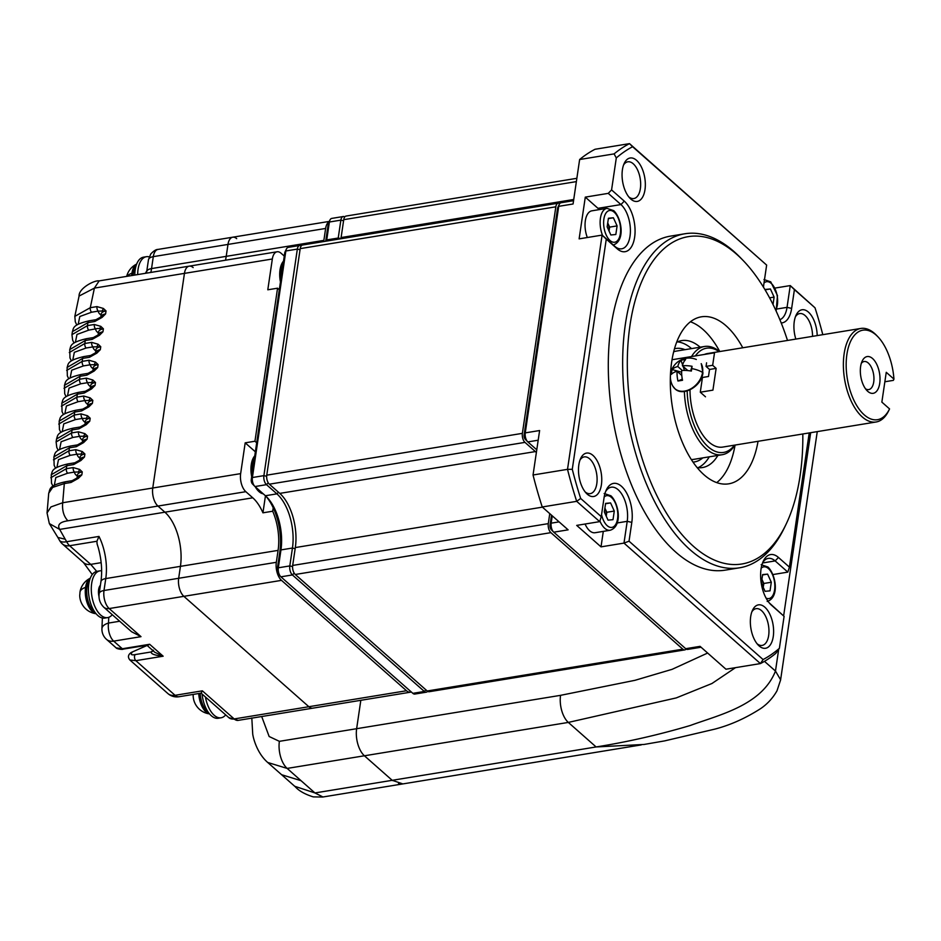 <?xml version="1.0" encoding="UTF-8"?>
<svg xmlns="http://www.w3.org/2000/svg" width="941" height="941" viewBox="0 0 941 941"><rect width="100%" height="100%" fill="white"/><g stroke="black" fill="none" stroke-linecap="round" stroke-linejoin="round"><path stroke-width="1.41" d="M672.027 359.744L714.513 352.793L712.666 365.308L716.136 368.378L712.925 390.139L700.292 392.209L705.491 396.808M700.292 392.209L702.457 377.482L708.491 376.494L709.526 369.46L706.056 366.39L706.585 362.814M716.136 368.378L709.526 369.46M712.666 365.308L706.056 366.39M670.874 368.66L672.38 368.413M681.637 372.224L672.18 369.554A18.785 16.091 40.4 0 0 671.639 371.883A18.785 16.091 40.4 0 0 671.474 374.318A18.597 8.469 8.4 0 1 677.085 371.272L681.778 375.412M672.18 369.554A18.597 8.469 8.4 0 1 677.791 366.508A18.597 9.492 -99.3 0 1 681.002 360.356A18.785 15.279 46.8 0 1 685.589 359.603A18.597 9.492 80.7 0 0 682.39 365.755L687.859 370.589M682.307 379.152L677.955 381.011A18.785 2 167.1 0 0 682.543 380.258A18.597 9.492 -99.3 0 1 681.684 370.519A18.597 8.469 8.4 0 1 691.364 371.072A18.785 1.188 -79.7 0 0 691.741 368.59A18.785 1.188 100.3 0 0 692.07 366.296A18.597 8.469 -171.6 0 0 682.39 365.755M701.174 363.697A18.314 13.35 131.4 0 1 702.598 372.177L702.562 372.401A18.314 13.35 131.4 0 1 689.306 389.621A18.314 13.35 131.4 0 1 672.815 386.092A18.785 18.785 0 0 1 670.592 374.106A18.785 8.563 -171.6 0 1 671.639 371.883M677.955 381.011A18.597 9.492 -99.3 0 1 677.085 371.272M677.791 366.508L682.296 370.483M681.002 360.356L682.601 364.967M683.095 366.378L684.507 370.425M692.07 366.296L690.623 370.942M126.988 275.266A18.785 16.679 17.3 0 0 126.964 275.36A18.785 16.679 17.3 0 0 126.682 276.383M126.964 275.36A18.785 18.785 0 0 1 136.668 264.068A18.314 9.351 80.7 0 0 131.975 273.019L131.94 273.243A18.314 9.351 80.7 0 0 131.705 275.56M136.104 265.691A18.279 9.328 80.7 0 0 133.363 273.031A18.279 9.328 80.7 0 0 133.128 275.325M137.668 274.584A23.69 12.104 -99.3 0 1 138.056 269.349A23.69 12.104 -99.3 0 1 146.384 256.705A23.69 12.104 -99.3 0 1 149.207 256.869M146.796 271.09A10.151 5.187 80.7 0 0 145.537 273.302M146.384 256.705L143.514 257.175A23.69 12.104 80.7 0 0 135.186 269.82A23.69 12.104 80.7 0 0 134.798 275.054M209.525 713.901A18.785 18.785 0 0 1 193.164 695.575A18.597 8.469 8.4 0 1 193.328 694.399M198.739 693.517A18.314 9.351 80.7 0 0 209.514 713.878M207.773 711.502L207.42 711.725A18.279 9.328 80.7 0 1 200.174 693.282M225.687 714.878A23.69 12.104 -99.3 0 1 221.088 717.783A23.69 12.104 -99.3 0 1 205.432 696.987M202.08 694.023A23.69 12.104 80.7 0 0 218.218 718.254L221.088 717.783M80.608 589.407A18.785 16.679 17.3 0 0 80.573 589.501A18.785 16.679 17.3 0 0 80.056 591.76A18.785 8.563 8.4 0 1 85.56 587.384A18.314 9.351 80.7 0 0 96.064 613.708M90.265 578.233A18.314 9.351 80.7 0 0 85.596 587.16L85.56 587.384A1.353 0.612 -171.6 0 1 85.796 587.325A1.353 0.612 -171.6 0 1 86.948 587.407M96.088 613.732A18.785 18.785 0 0 1 79.726 595.394A18.597 8.469 8.4 0 1 79.903 594.171A18.785 16.679 -162.7 0 1 80.056 591.76M94.323 611.332L93.982 611.544A18.279 9.328 80.7 0 1 86.984 587.172A18.279 9.328 80.7 0 1 89.713 579.832M112.25 614.696A23.69 12.104 -99.3 0 1 107.65 617.614A23.69 12.104 -99.3 0 1 95.229 607.274A23.69 12.104 -99.3 0 1 91.665 583.491A23.69 12.104 -99.3 0 1 99.993 570.846A23.69 12.104 -99.3 0 1 101.64 570.799M100.405 585.231A10.151 5.187 80.7 0 0 98.617 589.631A10.151 5.187 80.7 0 0 99.017 596.594M99.993 570.846L97.123 571.316A23.69 12.104 80.7 0 0 88.795 583.961A23.69 12.104 80.7 0 0 92.359 607.745A23.69 12.104 80.7 0 0 104.78 618.084L107.65 617.614M94.323 324.492L87.478 325.61A3.388 1.729 80.7 0 0 88.772 330.126L97.829 328.444L103.392 328.821L100.769 326.339L94.323 324.492A3.388 1.729 80.7 0 0 95.617 328.997A13.539 6.164 -171.6 0 0 97.558 332.314L98.393 333.055M98.558 331.938L98.123 334.914A10.151 4.623 8.4 0 1 102.957 331.797L98.899 334.349L99.44 335.29L102.957 331.797L103.392 328.821A10.151 4.623 -171.6 0 0 98.829 331.173A10.151 4.623 -171.6 0 0 98.558 331.938L98.582 331.832M98.123 334.914L98.899 334.349M98.252 334.878L93.312 337.584A3.388 1.729 80.7 0 0 92.124 339.395L99.44 335.29M84.913 433.648L78.479 431.801A3.388 1.729 80.7 0 0 79.773 436.306L87.548 436.13L84.913 433.648L83.937 435.695M82.267 442.223A10.151 4.623 8.4 0 1 87.113 439.118L87.548 436.13A10.151 4.623 -171.6 0 0 82.973 438.482A10.151 4.623 -171.6 0 0 82.714 439.247L82.408 442.188L77.468 444.893A3.388 1.729 80.7 0 0 76.28 446.704L83.596 442.599L87.113 439.118L83.055 441.658L83.596 442.599M82.279 451.539L75.845 449.68A3.388 1.729 80.7 0 0 77.138 454.197L84.913 454.021L82.279 451.539L81.291 453.586M79.632 460.114A10.151 4.623 8.4 0 1 84.467 456.997L84.913 454.021A10.151 4.623 -171.6 0 0 80.338 456.361A10.151 4.623 -171.6 0 0 80.067 457.138L79.773 460.067L74.833 462.784A3.388 1.729 80.7 0 0 73.633 464.583L80.961 460.478L84.467 456.997L80.408 459.549L80.961 460.478M79.632 469.418L73.198 467.571A3.388 1.729 80.7 0 0 74.492 472.076L82.267 471.9L79.632 469.418L78.656 471.465M76.986 477.993A10.151 4.623 8.4 0 1 81.832 474.887L82.267 471.9A10.151 4.623 -171.6 0 0 77.691 474.252A10.151 4.623 -171.6 0 0 77.433 475.017L77.127 477.957L72.186 480.663A3.388 1.729 80.7 0 0 70.998 482.474L78.315 478.369L81.832 474.887L77.774 477.428L78.315 478.369M256.693 442.776L254.952 441.235L277.56 288.193L267.797 289.793L272.337 258.998A13.539 6.916 -99.3 0 1 277.101 251.776L189.212 266.15A13.539 6.916 80.7 0 0 184.448 273.384L152.76 488.003A13.539 6.916 80.7 0 0 157.947 506.058L164.887 512.186A40.616 20.737 -99.3 0 1 180.437 566.353L178.672 578.28A13.539 6.916 80.7 0 0 183.86 596.335L308.86 706.726A13.539 6.916 80.7 0 0 312.812 708.161A13.539 6.916 -99.3 0 1 308.86 706.726L183.86 596.335A13.539 6.916 -99.3 0 1 178.672 578.28L180.437 566.353A40.616 20.737 80.7 0 0 164.887 512.186L157.947 506.058A13.539 6.916 -99.3 0 1 152.76 488.003L184.448 273.384A13.539 6.916 -99.3 0 1 189.212 266.15A13.539 6.916 -99.3 0 1 193.152 267.597M103.404 308.46L96.97 306.601A3.388 1.729 80.7 0 0 98.264 311.118L106.039 310.942L103.404 308.46L102.428 310.506M100.758 317.035A10.151 4.623 8.4 0 1 105.592 313.918L106.039 310.942A10.151 4.623 -171.6 0 0 101.463 313.282A10.151 4.623 -171.6 0 0 101.205 314.047L100.899 316.988L95.958 319.705A3.388 1.729 80.7 0 0 94.77 321.504L102.087 317.399L105.592 313.918L101.546 316.458L102.087 317.399M98.123 344.23L91.689 342.371A3.388 1.729 80.7 0 0 92.983 346.888L100.758 346.711L98.123 344.23L97.135 346.276M95.476 352.804A10.151 4.623 8.4 0 1 100.311 349.687L100.758 346.711A10.151 4.623 -171.6 0 0 96.182 349.052A10.151 4.623 -171.6 0 0 95.911 349.817L95.617 352.757L90.677 355.475A3.388 1.729 80.7 0 0 89.489 357.274L96.805 353.169L100.311 349.687L96.264 352.24L96.805 353.169M95.488 362.109L89.042 360.262A3.388 1.729 80.7 0 0 90.336 364.767L98.111 364.59L95.488 362.109L94.5 364.155M92.841 370.683A10.151 4.623 8.4 0 1 97.676 367.566L98.111 364.59A10.151 4.623 -171.6 0 0 93.547 366.943A10.151 4.623 -171.6 0 0 93.277 367.708L92.983 370.648L88.031 373.354A3.388 1.729 80.7 0 0 86.843 375.165L94.159 371.06L97.676 367.566L93.618 370.119L94.159 371.06M92.841 379.999L86.407 378.141A3.388 1.729 80.7 0 0 87.701 382.658L95.476 382.481L92.841 379.999L91.853 382.046M90.195 388.574A10.151 4.623 8.4 0 1 95.029 385.457L95.476 382.481A10.151 4.623 -171.6 0 0 90.901 384.822A10.151 4.623 -171.6 0 0 90.63 385.587L90.336 388.527L85.396 391.244A3.388 1.729 80.7 0 0 84.208 393.044L91.524 388.939L95.029 385.457L90.983 388.01L91.524 388.939M90.195 397.878L83.761 396.032A3.388 1.729 80.7 0 0 85.055 400.537L92.83 400.36L90.195 397.878L89.219 399.925M87.548 406.453A10.151 4.623 8.4 0 1 92.394 403.348L92.83 400.36A10.151 4.623 -171.6 0 0 88.266 402.713A10.151 4.623 -171.6 0 0 87.995 403.477L87.701 406.418L82.749 409.123A3.388 1.729 80.7 0 0 81.561 410.935L88.877 406.83L92.394 403.348L88.336 405.889L88.877 406.83M87.56 415.769L81.126 413.911A3.388 1.729 80.7 0 0 82.42 418.427L90.195 418.251L87.56 415.769L86.572 417.816M84.913 424.344A10.151 4.623 8.4 0 1 89.748 421.227L90.195 418.251A10.151 4.623 -171.6 0 0 85.619 420.592A10.151 4.623 -171.6 0 0 85.349 421.368L85.055 424.297L80.114 427.014A3.388 1.729 80.7 0 0 78.926 428.814L86.243 424.709L89.748 421.227L85.702 423.779L86.243 424.709M85.055 424.297L85.702 423.779M95.617 352.757L96.264 352.24M92.983 370.648L93.618 370.119M90.336 388.527L90.983 388.01M87.701 406.418L88.336 405.889M82.408 442.188L83.055 441.658M79.773 460.067L80.408 459.549M77.127 477.957L77.774 477.428M411.276 691.953A13.539 6.916 -99.3 0 1 410.452 692.188A13.539 6.916 -99.3 0 1 406.512 690.741L281.512 580.362A13.539 6.916 -99.3 0 1 276.325 562.306L278.089 550.379A40.616 20.737 80.7 0 0 272.702 511.222L262.939 512.821A40.616 20.737 80.7 0 0 252.776 497.813L245.824 491.684A13.539 6.916 -99.3 0 1 240.649 473.629L62.706 502.741L50.955 506.928L47.05 512.951L49.332 523.572L59.671 529.407C57.06 524.843 59.801 521.973 67.881 520.796C63.729 516.374 62 510.351 62.706 502.741L64.317 483.568L52.661 487.403L48.779 493.119C50.238 489.238 48.297 485.521 65.505 481.757L65.505 481.757A3.388 1.729 80.7 0 0 64.317 483.568L70.998 482.474M47.05 512.951L48.732 493.119M329.185 221.641A13.539 6.916 -99.3 0 0 325.633 228.451L323.869 240.378L226.216 256.352L227.981 244.425L153.301 256.646A10.151 4.623 -171.6 0 0 148.466 259.763L150.783 253.952C153.771 250.824 156.194 249.306 158.064 249.412A13.539 6.916 80.7 0 0 153.301 256.646L151.548 268.573L226.216 256.352A40.616 20.737 -99.3 0 1 225.499 260.222A40.616 20.737 80.7 0 0 226.216 256.352L227.981 244.425A13.539 6.916 -99.3 0 1 232.733 237.203A13.539 6.916 -99.3 0 1 236.685 238.638M707.632 653.042L672.133 669.322L634.999 680.308L560.554 695.34L356.639 728.699L360.826 700.304L356.639 728.699A20.314 10.375 80.7 0 0 364.414 755.776A20.314 10.375 -99.3 0 1 356.639 728.699L279.383 741.332L269.15 736.509L261.692 716.524M392.503 780.571L364.414 755.788L568.329 722.417L676.25 697.916L711.949 683.507L735.486 667.663M403.007 783.888L398.49 783.759M96.97 306.601L90.289 307.695L94.394 288.111L99.134 280.889L189.212 266.15M272.337 258.998L94.394 288.111L79.079 296.05C78.538 288.487 94.288 279.995 99.134 280.889M78.221 324.127L79.809 316.505L91.583 312.212A3.388 1.729 80.7 0 1 90.289 307.695L74.821 316.376M100.899 316.988L101.546 316.458M153.124 650.443L151.266 651.948L135.292 654.56C131.152 655.359 130.223 654.477 132.481 651.913L131.434 652.348C128.082 654.571 127.564 657.112 129.87 659.982L167.851 693.529A13.539 9.869 -48.6 0 0 175.061 695.305A13.539 6.916 80.7 0 0 179.002 696.74L201.115 693.129L202.362 690.835L234.18 718.936L406.512 690.741M147.525 645.797L154.747 652.231L163.158 656.206L149.643 644.279L147.255 645.608M281.512 580.362L109.191 608.556L141.009 636.657L113.696 641.127L122.33 648.749L116.155 647.878C116.19 648.702 122.506 649.984 123.318 649.102A3.388 1.729 -99.3 0 1 122.33 648.749L149.643 644.279L132.481 651.913M146.243 645.361L123.318 649.102M129.87 659.97L135.845 660.676L163.158 656.206C154.712 655.359 150.76 653.936 151.266 651.948L152.76 651.113M322.963 796.98L314.941 792.945L294.698 786.276M49.332 523.572L57.872 537.464L65.223 539.217L66.682 541.71A13.539 5.822 151.6 0 1 59.459 540.24A13.539 13.539 0 0 0 62.4 543.945L83.526 562.6A13.539 9.869 -48.6 0 0 90.724 564.377L69.61 545.721A13.539 9.869 131.4 0 1 62.4 543.945M65.223 539.217L59.671 529.407L252.776 497.813M141.009 636.657L131.552 631.717L103.792 607.227A10.151 7.41 131.4 0 0 109.191 608.556A13.539 6.916 80.7 0 1 104.004 590.501L276.325 562.306M102.487 618.037A13.539 6.869 -177.4 0 0 102.346 618.896L101.934 628.67A13.539 6.905 2.2 0 1 108.509 623.071L119.66 621.248M96.711 571.399L90.724 564.377L101.169 562.659M97.088 543.898L96.923 541.251L98.981 536.429A40.616 20.737 -99.3 0 1 103.404 547.933A40.616 20.737 -99.3 0 1 105.768 578.574A10.151 4.623 -171.6 0 0 100.922 581.691L99.17 593.618A10.151 4.623 8.4 0 1 104.004 590.501L105.768 578.574L278.089 550.379M778.689 649.29L775.478 671.062C761.845 705.597 718.477 715.054 690.318 725.476C658.888 734.792 627.494 741.955 596.112 746.954L568.329 722.417A20.314 10.375 -99.3 0 1 560.554 695.34M764.468 661.347L775.478 671.062L780.642 679.861L776.995 690.8C772.89 698.01 767.456 703.939 760.716 708.561C745.613 718.254 730.287 725.111 714.737 729.146L664.546 740.908L644.103 744.449L596.112 746.954L392.197 780.312L402.866 783.912L641.197 744.919M295.427 786.911L281.618 774.725L301.049 780.689L314.941 792.945L392.197 780.312L364.414 755.776L287.158 768.421A20.314 10.375 -99.3 0 1 279.383 741.332M329.303 221.406L232.733 237.203A13.539 6.916 80.7 0 0 227.981 244.425L325.633 228.451M323.68 241.566A40.616 20.737 80.7 0 0 323.869 240.378M277.56 288.193L279.289 289.722M272.702 511.222L273.208 507.764M262.939 512.821L265.456 495.778M255.364 451.809L245.189 442.835L240.649 473.629M254.952 441.235L245.189 442.835M277.101 251.776A13.539 6.916 -99.3 0 1 281.041 253.211L284.264 256.058M280.442 281.935A20.314 10.375 -99.3 0 1 283.523 261.104M283.241 262.974A20.314 10.375 80.7 0 0 281.03 277.936M686.142 649.031A6.775 3.458 80.7 0 1 684.801 649.89A6.775 3.458 80.7 0 1 682.837 649.172L550.885 532.653A6.775 3.458 80.7 0 1 548.297 523.631L549.767 513.633M559.754 203.574A6.775 3.458 80.7 0 0 558.213 203.185A6.775 3.458 80.7 0 0 555.837 206.808L522.384 433.354A6.775 3.458 80.7 0 0 524.972 442.376L535.382 451.574A40.616 20.737 -99.3 0 1 536.37 452.492M684.801 649.89L429.19 691.717A6.775 3.458 -99.3 0 1 427.214 690.988L295.274 574.481A6.775 3.458 -99.3 0 1 292.686 565.447L295.321 547.568A40.616 20.737 80.7 0 0 279.771 493.39L269.349 484.192A6.775 3.458 -99.3 0 1 266.762 475.17L300.214 248.624A6.775 3.458 -99.3 0 1 302.59 245.013L558.213 203.185M340.913 238.743A40.616 20.737 80.7 0 0 341.101 237.555L343.736 219.676A6.775 3.458 -99.3 0 1 346.123 216.054L576.857 178.308M263.233 493.813A20.314 10.375 -99.3 0 1 259.046 491.661A20.314 10.375 -99.3 0 1 255.27 486.791M251.682 476.711A20.314 10.375 -99.3 0 1 254.752 455.879M258.363 489.52A20.314 10.375 80.7 0 0 260.198 491.473A20.314 10.375 80.7 0 0 262.127 492.837M254.482 457.749A20.314 10.375 80.7 0 0 252.27 472.711M572.281 469.288L606.275 239.143L602.099 235.097L567.517 469.347A270.785 138.256 80.7 0 0 576.692 501.33L580.668 498.459A267.397 136.539 80.7 0 1 572.281 469.288L567.517 469.347L533.041 474.993L539.616 430.531L525.254 432.884L558.707 206.338A6.775 3.458 -99.3 0 1 559.272 204.362A6.775 3.458 -99.3 0 1 561.083 202.727L573.551 200.68M605.616 491.567A23.69 12.104 -99.3 0 1 611.227 487.203A23.69 12.104 -99.3 0 1 618.131 489.72A23.69 12.104 -99.3 0 1 627.212 521.326L623.989 543.098L760.422 663.581L763.08 659.547L629.035 541.181L631.811 522.384A27.077 13.821 -99.3 0 0 621.448 486.274A27.077 13.821 -99.3 0 0 606.31 489.943A27.077 13.821 -99.3 0 0 604.04 497.848L601.264 516.656L580.668 498.459M701.057 647.232L687.683 649.419A6.775 3.458 -99.3 0 1 685.707 648.702L553.767 532.183L568.117 529.842L542.228 506.976L576.692 501.33L599.688 521.632L576.704 525.396L601.017 546.862L623.989 543.098L629.035 541.181M601.264 516.656L599.688 521.632M763.08 659.547A267.397 136.539 80.7 0 0 779.383 648.314L775.843 653.325A270.785 138.256 80.7 0 1 760.422 663.581L725.958 669.216L700.069 646.349L685.707 648.702M769.197 602.828L784.1 616.355L779.383 648.314M772.914 574.563L787.829 572.116L775.149 560.918L778.466 557.46L789.405 567.129L787.829 572.116M762.633 562.753A23.69 12.104 -99.3 0 1 768.244 558.401A23.69 12.104 -99.3 0 1 775.149 560.918L762.551 562.977M551.332 529.677A3.388 1.729 -99.3 0 1 551.191 529.548A3.388 1.729 -99.3 0 1 550.038 525.16L551.508 515.162M525.407 439.4A3.388 1.729 -99.3 0 1 525.278 439.271A3.388 1.729 -99.3 0 1 524.113 434.883L557.566 208.337A3.388 1.729 -99.3 0 1 557.848 207.349L559.272 204.362M536.77 449.786L527.842 441.905A6.775 3.458 -99.3 0 1 527.572 441.647A6.775 3.458 -99.3 0 1 525.254 432.884L524.113 434.883M553.767 532.183A6.775 3.458 -99.3 0 1 553.496 531.936A6.775 3.458 -99.3 0 1 551.167 523.161L552.249 515.821M603.299 531.371L601.017 546.862M781.218 322.963A27.077 13.821 -99.3 0 0 791.64 308.425L794.416 289.616L815.012 307.813L790.252 285.582L775.137 288.052M766.644 265.091L629.517 143.632L595.053 149.266A270.785 138.256 -99.3 0 0 579.632 159.523L614.097 153.889L616.296 157.959A267.397 136.539 80.7 0 1 632.599 146.725L766.644 265.091L763.869 283.888A27.077 13.821 -99.3 0 0 763.516 287.252M794.416 289.616L790.252 285.582L787.041 307.354A23.69 12.104 -99.3 0 1 779.889 319.693M822.799 334.678A267.397 136.539 80.7 0 0 815.012 307.813M809.225 432.931L789.405 567.129M784.1 616.355L771.42 605.157A27.077 13.821 -99.3 0 1 770.35 604.134A27.077 13.821 -99.3 0 1 763.316 561.13A27.077 13.821 -99.3 0 1 778.466 557.46M606.275 239.143L617.225 248.812A27.077 13.821 -99.3 0 0 634.634 237.226A27.077 13.821 -99.3 0 0 624.259 201.115L611.579 189.917L616.296 157.959M592.983 455.42A21.996 11.233 -99.3 0 1 601.405 484.756A21.996 11.233 -99.3 0 1 587.255 494.166A21.996 11.233 -99.3 0 1 586.396 493.343A21.996 11.233 -99.3 0 1 580.679 458.408A21.996 11.233 -99.3 0 1 592.983 455.42M636.563 160.335A21.996 11.233 -99.3 0 1 644.985 189.67A21.996 11.233 -99.3 0 1 630.835 199.08A21.996 11.233 -99.3 0 1 629.976 198.257A21.996 11.233 -99.3 0 1 624.259 163.311A21.996 11.233 -99.3 0 1 636.563 160.335M795.839 339.089A21.996 11.233 -99.3 0 1 796.121 315.082A21.996 11.233 -99.3 0 1 808.425 312.106A21.996 11.233 -99.3 0 1 817.188 335.596M764.845 607.192A21.996 11.233 -99.3 0 1 773.267 636.528A21.996 11.233 -99.3 0 1 759.128 645.938A21.996 11.233 -99.3 0 1 758.258 645.114A21.996 11.233 -99.3 0 1 752.541 610.18A21.996 11.233 -99.3 0 1 764.845 607.192M739.52 567.811L725.17 570.152A169.239 86.419 -99.3 0 1 675.826 552.179A169.239 86.419 -99.3 0 1 608.333 370.519A169.239 86.419 -99.3 0 1 670.521 236.12L684.872 233.768A169.239 86.419 80.7 0 0 622.695 368.178A169.239 86.419 80.7 0 0 690.188 549.826A169.239 86.419 80.7 0 0 739.52 567.811A169.239 86.419 80.7 0 0 784.829 526.878L786.253 523.89A165.851 84.69 80.7 0 0 802.814 433.977M585.29 197.128L608.262 193.364L620.954 204.573A23.69 12.104 -99.3 0 1 630.399 230.004A23.69 12.104 -99.3 0 1 621.695 248.812A23.69 12.104 -99.3 0 1 614.791 246.295L602.099 235.097L579.127 238.861L585.29 197.128L597.97 208.326A23.69 12.104 80.7 0 1 599.276 209.608M557.566 208.337L558.707 206.338L573.069 203.985L579.632 159.523M608.262 193.364L611.579 189.917M542.228 506.976A270.785 138.256 -99.3 0 1 533.041 474.993M579.997 460.055A18.62 9.504 -99.3 0 1 584.243 456.891A18.62 9.504 -99.3 0 1 589.666 458.867A18.62 9.504 -99.3 0 1 597.1 478.851A18.62 9.504 -99.3 0 1 590.254 493.637A18.62 9.504 -99.3 0 1 585.22 491.99M632.599 146.725L629.517 143.632A270.785 138.256 80.7 0 0 614.097 153.889M623.565 164.969A18.62 9.504 -99.3 0 1 627.823 161.805A18.62 9.504 -99.3 0 1 633.246 163.781A18.62 9.504 -99.3 0 1 640.668 183.766A18.62 9.504 -99.3 0 1 633.834 198.551A18.62 9.504 -99.3 0 1 628.8 196.904M795.439 316.741A18.62 9.504 -99.3 0 1 799.685 313.576A18.62 9.504 -99.3 0 1 805.108 315.553A18.62 9.504 -99.3 0 1 812.542 336.36M751.859 611.826A18.62 9.504 -99.3 0 1 756.105 608.662A18.62 9.504 -99.3 0 1 761.528 610.638A18.62 9.504 -99.3 0 1 768.962 630.623A18.62 9.504 -99.3 0 1 762.116 645.408A18.62 9.504 -99.3 0 1 757.082 643.762M787.511 340.454A165.851 84.69 80.7 0 0 743.155 260.504L740.861 258.128A169.239 86.419 80.7 0 0 734.215 251.741A169.239 86.419 80.7 0 0 684.872 233.768M743.155 260.504A165.851 84.69 80.7 0 0 736.638 254.258A165.851 84.69 80.7 0 0 630 325.198A165.851 84.69 80.7 0 0 693.505 546.38A165.851 84.69 80.7 0 0 786.253 523.89M758.046 441.305A84.619 43.204 -99.3 0 1 728.734 483.827A84.619 43.204 -99.3 0 1 704.068 474.84A84.619 43.204 -99.3 0 1 670.321 384.01A84.619 43.204 -99.3 0 1 701.41 316.811A84.619 43.204 -99.3 0 1 726.076 325.798A84.619 43.204 -99.3 0 1 742.755 347.77M716.736 482.615A84.619 43.204 80.7 0 0 735.074 445.058M719.771 351.534A84.619 43.204 80.7 0 0 703.103 329.55A84.619 43.204 80.7 0 0 690.423 321.775M717.877 455.42A64.306 32.841 -99.3 0 1 702.48 467.548A64.306 32.841 -99.3 0 1 697.116 467.571M676.626 342.301A64.306 32.841 -99.3 0 1 681.707 340.607A64.306 32.841 -99.3 0 1 700.175 347.194M691.564 348.605A64.306 32.841 80.7 0 0 677.496 341.877M698.081 467.689A64.306 32.841 80.7 0 0 709.267 456.832M693.011 462.09A57.472 29.347 80.7 0 0 694.482 461.925A57.472 29.347 80.7 0 0 702.739 457.902M685.024 349.676A57.472 29.347 80.7 0 0 675.92 348.488A57.472 29.347 80.7 0 0 674.474 348.793M673.674 351.793A54.837 27.995 -99.3 0 1 676.356 351.087L704.491 346.488A54.837 27.995 80.7 0 0 691.529 356.557M684.389 391.491A54.837 27.995 80.7 0 0 706.221 448.892A54.837 27.995 80.7 0 0 722.206 454.715L694.058 459.314A54.837 27.995 -99.3 0 1 691.294 459.502M722.206 454.715A54.837 27.995 80.7 0 0 734.897 445.093M719.606 351.558A54.837 27.995 80.7 0 0 704.491 346.488M719.159 351.628A52.802 26.96 80.7 0 0 695.352 355.921M687.165 390.938A52.802 26.96 80.7 0 0 708.208 446.822A52.802 26.96 80.7 0 0 734.462 445.164M877.847 336.713A45.356 23.16 80.7 0 0 876.059 334.996A45.356 23.16 80.7 0 0 846.9 354.404A45.356 23.16 80.7 0 0 864.273 414.887A45.356 23.16 80.7 0 0 889.551 408.912L881.858 402.113L886.257 372.307L893.95 379.105A45.356 23.16 80.7 0 0 877.847 336.713L876.471 335.278A47.391 24.195 80.7 0 0 874.601 333.49A47.391 24.195 80.7 0 0 860.792 328.456A47.391 24.195 80.7 0 0 843.383 366.096A47.391 24.195 80.7 0 0 862.285 416.957A47.391 24.195 80.7 0 0 876.095 421.991L722.723 447.081A47.391 24.195 -99.3 0 1 708.914 442.047A47.391 24.195 -99.3 0 1 690 389.856M704.409 354.439A47.391 24.195 -99.3 0 1 707.42 353.557L860.792 328.456M893.95 379.105L893.35 380.376L884.858 381.764M876.095 421.991A47.391 24.195 80.7 0 0 888.774 410.535L889.351 409.323M889.551 408.912L888.939 410.182M867.743 391.338A18.62 9.504 -99.3 0 1 867.014 390.633A18.62 9.504 -99.3 0 1 862.179 361.073A18.62 9.504 -99.3 0 1 872.589 358.545A18.62 9.504 -99.3 0 1 879.717 383.375A18.62 9.504 -99.3 0 1 867.743 391.338M861.309 363.355A14.221 7.257 -99.3 0 1 864.132 361.52A14.221 7.257 -99.3 0 1 868.284 363.038A14.221 7.257 -99.3 0 1 873.954 378.294A14.221 7.257 -99.3 0 1 868.731 389.586A14.221 7.257 -99.3 0 1 865.461 388.751M617.096 225.899L613.391 217.771L608.415 218.241L607.145 226.84L610.85 234.979L615.826 234.509L617.096 225.899L609.639 227.122L607.721 222.935A8.457 4.317 -99.3 0 1 607.78 223.052A8.457 4.317 -99.3 0 1 609.05 231.016L609.639 227.122M587.325 237.52A18.62 9.504 -99.3 0 1 591.889 210.819L606.969 208.349A18.62 9.504 80.7 0 0 602.593 235.532M613.391 217.771L608.368 218.594M765.315 290.228L765.433 289.428L770.408 288.958L765.386 289.781M770.408 288.958L774.114 297.097L769.585 297.838M773.02 304.508L774.114 297.097M610.58 502.917L614.285 511.057L613.014 519.667L608.039 520.138L604.334 511.998L605.604 503.388L610.58 502.917L605.557 503.741M599.899 520.973A18.62 9.504 80.7 0 0 604.734 528.277A18.62 9.504 80.7 0 0 610.156 530.254L595.088 532.724A18.62 9.504 -99.3 0 1 589.654 530.748A18.62 9.504 -99.3 0 1 585.067 524.031M604.91 508.093A8.457 4.317 -99.3 0 1 604.969 508.211A8.457 4.317 -99.3 0 1 606.239 516.174L606.816 512.28L604.91 508.093M614.285 511.057L606.816 512.28M761.975 579.409L761.928 579.28A8.457 4.317 -99.3 0 1 761.975 579.409A8.457 4.317 -99.3 0 1 763.245 587.36L763.833 583.467L761.975 579.409M771.302 582.256L770.032 590.854L765.057 591.324L761.351 583.185L762.622 574.586L767.597 574.116L771.302 582.256L763.833 583.467M767.597 574.116L762.563 574.939M301.261 245.872A6.775 3.458 80.7 0 0 299.72 245.483A6.775 3.458 80.7 0 0 297.344 249.094L263.892 475.64A6.775 3.458 80.7 0 0 266.479 484.662L276.901 493.86A40.616 20.737 -99.3 0 1 292.451 548.038L289.804 565.917A6.775 3.458 80.7 0 0 292.404 574.951L424.344 691.459A6.775 3.458 80.7 0 0 426.32 692.176A6.775 3.458 80.7 0 0 427.649 691.329M344.782 216.912A6.775 3.458 80.7 0 0 343.253 216.524A6.775 3.458 80.7 0 0 340.865 220.135L338.231 238.026A40.616 20.737 -99.3 0 1 338.042 239.214M326.551 241.096A40.616 20.737 80.7 0 0 326.739 239.908L329.385 222.017A6.775 3.458 -99.3 0 1 329.95 220.041A6.775 3.458 -99.3 0 1 331.761 218.406L343.253 216.524M426.32 692.176L414.828 694.058A6.775 3.458 -99.3 0 1 412.852 693.341L280.912 576.821A6.775 3.458 -99.3 0 1 280.641 576.574A6.775 3.458 -99.3 0 1 278.324 567.799L280.959 549.909A40.616 20.737 80.7 0 0 267.009 497.271A40.616 20.737 80.7 0 0 265.409 495.742L254.999 486.544A6.775 3.458 -99.3 0 1 254.729 486.285A6.775 3.458 -99.3 0 1 252.4 477.522L285.852 250.976A6.775 3.458 -99.3 0 1 286.429 249A6.775 3.458 -99.3 0 1 288.24 247.365L299.72 245.483M329.95 220.041L328.527 223.029A3.388 1.729 -99.3 0 0 328.244 224.029L325.704 241.225M278.477 574.316A3.388 1.729 -99.3 0 1 278.348 574.186A3.388 1.729 -99.3 0 1 277.183 569.799L279.83 551.92A44.004 22.466 80.7 0 0 265.868 496.166M252.564 484.039A3.388 1.729 -99.3 0 1 252.435 483.909A3.388 1.729 -99.3 0 1 251.271 479.522L284.723 252.976A3.388 1.729 -99.3 0 1 285.005 251.988L286.429 249M701.304 363.685L702.939 372.918A1.353 0.612 -171.6 0 0 702.739 372.53A1.353 0.612 -171.6 0 0 702.562 372.401A18.785 8.563 8.4 0 0 691.741 368.59M133.34 273.266A1.353 0.612 -171.6 0 0 132.187 273.184A1.353 0.612 -171.6 0 0 131.94 273.243A18.785 8.563 8.4 0 0 127.117 276.313M88.772 330.126L76.974 334.443L75.433 342.101M98.499 332.338A3.388 2.47 -48.6 0 0 97.558 332.314M93.312 337.584L86.466 338.701A3.388 1.729 80.7 0 0 85.266 340.513L92.124 339.395M78.479 431.801L71.622 432.919L72.069 429.943L78.926 428.814M75.845 449.68L68.987 450.798L69.422 447.822L76.28 446.704M73.198 467.571L66.341 468.689L66.787 465.713L73.633 464.583M95.958 319.705L89.101 320.822A3.388 1.729 80.7 0 0 87.913 322.622L72.386 331.667L71.951 334.643L87.478 325.61L87.913 322.622L94.77 321.504M91.689 342.371L84.831 343.489L85.266 340.513L69.752 349.546L69.987 357.98L71.375 360.885M89.042 360.262L82.196 361.379L82.632 358.403L89.489 357.274M86.407 378.141L79.55 379.258L79.985 376.282L86.843 375.165M83.761 396.032L76.903 397.149L77.35 394.173L84.208 393.044M81.126 413.911L74.268 415.028L74.704 412.052L81.561 410.935M73.257 428.131A3.388 1.729 80.7 0 0 72.069 429.943L56.542 438.976C57.907 435.754 55.931 432.154 73.257 428.131L80.114 427.014M59.589 449.41L61.118 441.752L72.927 437.436A3.388 1.729 80.7 0 1 71.622 432.919L56.107 441.952L56.542 438.976M72.927 437.436L79.773 436.306A13.539 6.164 -171.6 0 0 81.714 439.635L82.549 440.364M82.655 439.647A3.388 2.47 -48.6 0 0 81.714 439.635M95.747 350.946L94.912 350.205A3.388 2.47 -48.6 0 1 95.853 350.217M69.305 352.534L84.831 343.489A3.388 1.729 80.7 0 0 86.125 348.005L92.983 346.888A13.539 6.164 -171.6 0 0 94.912 350.205M86.125 348.005L74.327 352.322L72.798 359.98M90.677 355.475L83.82 356.592A3.388 1.729 80.7 0 0 82.632 358.403L67.105 367.437L67.34 375.859L68.728 378.764M70.152 377.87L71.692 370.213L83.49 365.896A3.388 1.729 80.7 0 1 82.196 361.379L66.67 370.413M83.49 365.896L90.336 364.767A13.539 6.164 -171.6 0 0 92.277 368.084L93.112 368.825M93.218 368.107A3.388 2.47 -48.6 0 0 92.277 368.084M88.031 373.354L81.185 374.471A3.388 1.729 80.7 0 0 79.985 376.282L64.47 385.316L64.706 393.75L66.093 396.655M67.517 395.749L69.046 388.092L80.844 383.775A3.388 1.729 80.7 0 1 79.55 379.258L64.023 388.304M80.844 383.775L87.701 382.658A13.539 6.164 -171.6 0 0 89.63 385.975L90.465 386.716M90.571 385.986A3.388 2.47 -48.6 0 0 89.63 385.975M85.396 391.244L78.538 392.362A3.388 1.729 80.7 0 0 77.35 394.173L61.824 403.207L62.059 411.629L63.447 414.534M64.87 413.64L66.399 405.983L78.209 401.666A3.388 1.729 80.7 0 1 76.903 397.149L61.388 406.183M78.209 401.666L85.055 400.537A13.539 6.164 -171.6 0 0 86.995 403.854L87.831 404.595M87.936 403.877A3.388 2.47 -48.6 0 0 86.995 403.854M82.749 409.123L75.892 410.241A3.388 1.729 80.7 0 0 74.704 412.052L59.189 421.086L59.424 429.519L60.812 432.425M62.235 431.519L63.765 423.862L75.562 419.545A3.388 1.729 80.7 0 1 74.268 415.028L58.742 424.073M75.562 419.545L82.42 418.427A13.539 6.164 -171.6 0 0 84.349 421.744L85.184 422.485M85.29 421.756A3.388 2.47 -48.6 0 0 84.349 421.744M77.468 444.893L70.61 446.01A3.388 1.729 80.7 0 0 69.422 447.822L53.908 456.856L54.143 465.289L55.531 468.195M56.942 467.289L58.483 459.631L70.281 455.315A3.388 1.729 80.7 0 1 68.987 450.798L53.461 459.843M70.281 455.315L77.138 454.197A13.539 6.164 -171.6 0 0 79.068 457.514L79.903 458.255M80.009 457.526A3.388 2.47 -48.6 0 0 79.068 457.514M74.833 462.784L67.975 463.901A3.388 1.729 80.7 0 0 66.787 465.713L51.261 474.746L51.496 483.168L52.931 486.144M54.331 485.238L55.813 477.546L67.646 473.205A3.388 1.729 80.7 0 1 66.341 468.689L50.826 477.722M77.268 476.134L76.433 475.405A13.539 6.164 -171.6 0 1 74.492 472.076L67.646 473.205M77.374 475.417A3.388 2.47 -48.6 0 0 76.433 475.405M245.824 491.684L67.881 520.796M148.466 259.763L146.702 271.678A10.151 4.623 8.4 0 1 151.548 268.573A40.616 20.737 -99.3 0 1 150.831 272.431M91.583 312.212L98.264 311.118A13.539 6.164 -171.6 0 0 100.193 314.435L101.028 315.176M101.146 314.447A3.388 2.47 -48.6 0 0 100.193 314.435M72.386 331.667L72.386 331.667C73.751 328.444 71.775 324.845 89.101 320.822M99.781 328.385L100.769 326.339M201.068 693.129L228.781 717.607A10.151 7.41 -48.6 0 0 234.18 718.936A13.539 6.916 80.7 0 0 238.132 720.383L410.452 692.188M202.362 690.835L175.061 695.305L135.845 660.676A3.388 1.729 80.7 0 1 134.516 657.512A3.388 1.729 80.7 0 1 135.292 654.56M301.049 780.689L287.158 768.421L267.714 762.469L281.618 774.725M96.923 541.251L69.61 545.721A13.539 6.916 80.7 0 1 66.682 541.71L98.981 536.429M108.744 617.32A1678.838 1224.241 131.4 0 0 108.509 623.071A13.539 6.916 80.7 0 0 113.696 641.127A13.539 9.869 131.4 0 1 106.498 639.351L116.155 647.878M810.683 432.695L783.63 615.873M295.274 574.481L550.885 532.653M548.297 523.631L292.686 565.447M682.837 649.172L427.214 690.988M343.736 219.676L576.374 181.613M573.728 199.492L341.101 237.555M300.214 248.624L555.837 206.808M522.384 433.354L266.762 475.17M269.349 484.192L524.972 442.376M535.382 451.574L279.771 493.39M295.321 547.568L542.416 507.14M617.131 522.973L627.212 521.326L631.811 522.384M559.095 521.867L551.167 523.161L550.038 525.16M791.64 308.425L787.041 307.354L776.96 309.001M771.42 605.157L769.373 603.04M614.791 246.295L617.225 248.812M624.259 201.115L620.954 204.573L597.97 208.326M527.842 441.905L538.181 440.212M610.039 240.531A16.079 8.21 80.7 0 0 620.366 233.65A16.079 8.21 80.7 0 0 614.214 212.219A16.079 8.21 80.7 0 0 603.875 219.088A16.079 8.21 80.7 0 0 610.039 240.531M775.725 310.154A16.079 8.21 80.7 0 0 771.232 283.406A16.079 8.21 80.7 0 0 763.986 283.053M601.558 514.656A16.079 8.21 80.7 0 0 607.216 525.69A16.079 8.21 80.7 0 0 617.555 518.809A16.079 8.21 80.7 0 0 611.403 497.366A16.079 8.21 80.7 0 0 604.169 497.001M766.08 598.123A16.079 8.21 80.7 0 0 774.749 588.396A16.079 8.21 80.7 0 0 768.409 568.564A16.079 8.21 80.7 0 0 761.187 568.188M425.908 689.835L424.344 691.459L412.852 693.341M280.912 576.821L292.404 574.951L294.168 573.104M292.58 566.553L289.804 565.917L278.324 567.799L277.183 569.799M279.83 551.92L280.959 549.909L292.451 548.038L295.156 548.662M278.465 492.237L276.901 493.86L265.409 495.742M254.999 486.544L266.479 484.662L268.244 482.827M266.668 476.275L263.892 475.64L252.4 477.522L251.271 479.522M284.723 252.976L285.852 250.976L297.344 249.094L300.05 249.718M340.924 238.649L338.231 238.026L326.739 239.908L326.021 241.178M328.244 224.029L329.385 222.017L340.865 220.135L343.583 220.77M702.939 372.918C701.61 386.363 682.848 396.949 675.026 388.833L672.815 386.092M696.328 359.474A18.785 18.785 0 0 0 670.592 374.106M90.277 578.209A18.785 18.785 0 0 0 80.573 589.501M56.107 441.952L56.778 447.398L58.166 450.304M86.466 338.701C69.14 342.724 71.104 346.323 69.752 349.546M83.82 356.592C66.493 360.615 68.47 364.214 67.105 367.437M81.185 374.471C63.859 378.494 65.823 382.093 64.47 385.316M78.538 392.362C61.212 396.384 63.188 399.984 61.824 403.207M75.892 410.241C58.577 414.263 60.542 417.863 59.189 421.086M70.61 446.01C53.296 450.033 55.26 453.633 53.908 456.856M67.975 463.901C50.649 467.924 52.625 471.523 51.261 474.746M72.186 480.663L65.505 481.757M232.733 237.203L158.064 249.412M146.467 273.149L146.702 271.678M79.079 296.05L74.845 316.258L75.28 321.74L76.786 325.021M71.951 334.643L72.622 340.089L74.021 342.995M228.781 717.607L238.132 720.383M153.501 650.513L152.665 651.219L153.16 650.125M167.851 693.529A13.539 13.539 0 0 0 179.002 696.74M402.83 783.912L322.598 797.039M295.462 786.982C299.167 791.016 305.096 794.322 313.259 796.886L322.657 797.039M251.812 717.959L252.729 734.133C253.564 739.849 257.716 753.823 267.762 762.516M131.434 652.348L147.055 645.479M57.872 537.464L59.459 540.24M97.052 543.804L98.264 547.662C101.534 559.542 102.428 570.881 100.922 581.691M99.17 593.618C98.487 598.935 100.028 603.463 103.792 607.227M101.934 628.67A13.539 13.539 0 0 0 106.498 639.351M83.526 562.6L92.265 574.551M102.381 618.014L102.346 618.896M817.258 431.613L780.701 679.19M525.278 439.271L527.572 441.647M551.191 529.548L553.496 531.936M693.058 462.16L694.482 461.925M674.497 348.723L675.92 348.488M612.979 245.095C625.659 241.119 621.672 218.089 613.744 210.666L606.969 208.349M776.137 311.059L777.478 295.533L770.75 281.853L763.974 279.548M610.156 530.254C622.836 526.278 618.86 503.235 610.932 495.813L604.146 493.507M767.174 601.44C779.854 597.464 775.866 574.433 767.938 567.011L761.163 564.694M278.348 574.186L280.641 576.574M252.435 483.909L254.729 486.285"/></g></svg>
